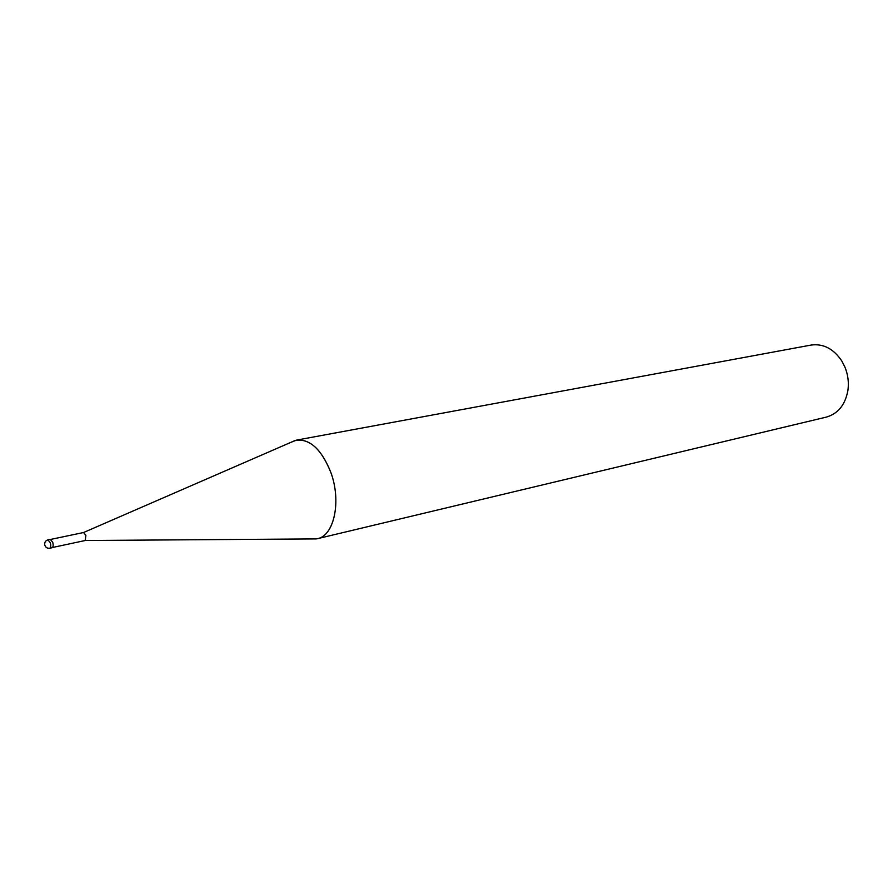 <?xml version="1.0" encoding="UTF-8"?>
<svg xmlns="http://www.w3.org/2000/svg" width="893" height="893" viewBox="0 0 893 893"><rect width="100%" height="100%" fill="white"/><g stroke="black" fill="none" stroke-linecap="round" stroke-linejoin="round"><path stroke-width="1.34" d="M52.497 547.498L85.215 540.511L85.895 535.253L83.529 532.529L295.46 440.361L291.029 442.292L296.61 440.104L811.101 345.066C823.212 343.425 833.403 348.661 841.675 360.783L844.834 366.878C847.97 374.513 849.009 382.327 847.926 390.341C845.28 404.775 838.08 413.693 826.349 417.098L317.473 538.68C334.183 535.767 341.561 501.185 330.823 472.397C321.346 448.989 309.558 438.318 295.46 440.361M317.473 538.68L311.478 538.937L316.323 538.903C333.714 537.273 341.863 501.955 330.823 472.397C321.77 449.793 310.362 439.032 296.61 440.104M49.673 548.246L52.073 547.733C53.256 547.041 53.48 545.21 52.72 542.23L50.298 539.361L47.887 539.863C45.498 540.622 44.449 542.308 44.75 544.909C45.532 547.409 47.173 548.514 49.673 548.246L49.673 548.246C50.856 547.565 51.068 545.723 50.309 542.732L47.887 539.863M50.789 539.394L83.529 532.529M85.203 540.511L316.323 538.903"/></g></svg>
